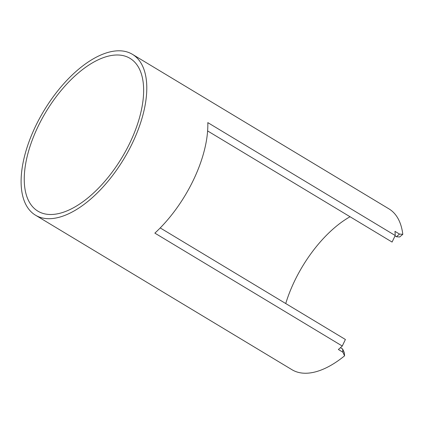 <?xml version="1.0" encoding="UTF-8"?>
<svg xmlns="http://www.w3.org/2000/svg" width="424" height="424" viewBox="0 0 424 424"><rect width="100%" height="100%" fill="white"/><g stroke="black" fill="none" stroke-linecap="round" stroke-linejoin="round"><path stroke-width="0.64" d="M340.456 347.675L342.608 348.968L344.288 352.577L344.585 355.826A93.905 46.666 121.1 0 1 300.436 372.823A93.905 46.666 121.1 0 1 292.004 369.723L35.489 215.185A93.905 46.666 -58.9 0 0 43.921 218.286A93.905 46.666 -58.9 0 0 128.345 151.082A93.905 46.666 -58.9 0 0 132.405 54.314A93.905 46.666 -58.9 0 0 123.972 51.209A93.905 46.666 -58.9 0 0 39.549 118.413A93.905 46.666 -58.9 0 0 35.489 215.185M160.224 227.927L345.406 339.486L342.269 346.032A93.905 46.666 -58.9 0 1 338.368 349.487L342.905 352.222L342.608 348.968M395.03 235.919L396.382 236.735L399.509 234.08L394.972 231.345A93.905 46.666 121.1 0 1 395.221 235.521L392.083 242.067L207.612 130.931M399.509 234.08L402.8 234.324L399.673 236.979L396.382 236.735M45.925 214.109A89.21 44.335 -58.9 0 0 126.124 150.266A89.21 44.335 -58.9 0 0 129.983 58.337A89.21 44.335 -58.9 0 0 121.969 55.385A89.21 44.335 -58.9 0 0 41.769 119.234A89.21 44.335 -58.9 0 0 37.911 211.163A89.21 44.335 -58.9 0 0 45.925 214.109M344.585 355.826L342.905 352.222M395.221 235.521L207.808 122.615A93.905 46.666 121.1 0 1 154.861 233.126L342.269 346.032M132.405 54.314L388.919 208.847A93.905 46.666 121.1 0 1 402.8 234.324M285.739 303.542A89.21 44.335 121.1 0 1 350.044 216.738"/></g></svg>
